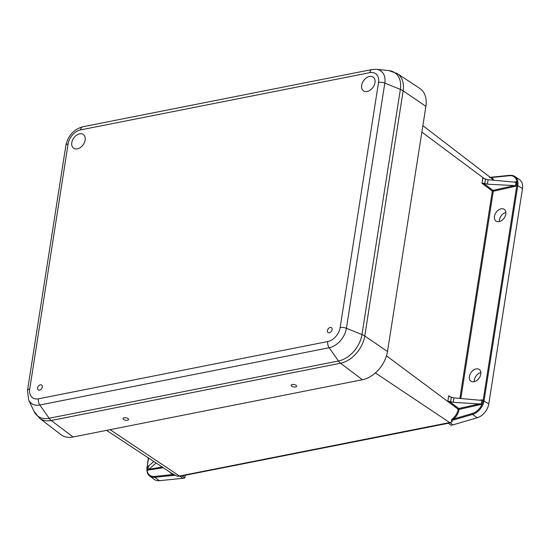 <?xml version="1.0" encoding="UTF-8"?>
<svg xmlns="http://www.w3.org/2000/svg" width="550" height="550" viewBox="0 0 550 550"><rect width="100%" height="100%" fill="white"/><g stroke="black" fill="none" stroke-linecap="round" stroke-linejoin="round"><path stroke-width="0.82" d="M172.562 473.853L106.556 430.361M172.425 473.763L177.038 476.121A11.282 7.748 -54.6 0 0 179.492 476.032L449.652 422.558A11.282 7.748 -54.6 0 0 452.231 421.651L451.392 420.702C451.344 419.987 451.921 419.155 453.138 418.206A11.378 7.81 -54.6 0 0 458.178 409.221L458.679 408.953L459.126 409.386A12.045 8.277 125.4 0 1 453.777 418.921L451.392 420.702M153.856 461.533L148.466 466.104L147.84 470.085L156.145 463.038M513.982 182.084L516.443 181.665L514.869 182.167L488.104 179.747L484.048 178.64L482.886 177.588L481.986 183.336L483.34 183.184L487.41 184.181L514.339 185.577L515.735 186.216L493.281 191.249L460.831 398.502M479.827 400.221L482.288 399.802L480.714 400.304L453.949 397.884L449.893 396.777L448.724 395.725L450.368 396.949M458.184 409.2L447.824 401.473L449.178 401.321L453.255 402.318L481.305 404.085L481.931 400.104L481.415 400.276M447.824 401.473L448.724 395.725M505.842 214.087A7.171 4.923 125.4 0 1 501.841 220.413A7.171 4.923 125.4 0 1 495.99 221.052A7.171 4.923 125.4 0 1 494.464 216.343A7.171 4.923 125.4 0 1 498.465 210.018A7.171 4.923 125.4 0 1 504.309 209.371A7.171 4.923 125.4 0 1 505.842 214.087M480.769 374.186A7.171 4.923 125.4 0 1 476.768 380.511A7.171 4.923 125.4 0 1 470.924 381.157A7.171 4.923 125.4 0 1 469.391 376.441A7.171 4.923 125.4 0 1 473.392 370.116A7.171 4.923 125.4 0 1 479.236 369.469A7.171 4.923 125.4 0 1 480.769 374.186M175.574 475.296L172.446 474.609A12.045 8.277 125.4 0 1 170.672 472.608M448.36 423.252L180.056 476.272L182.827 478.328L159.376 480.693A13.447 9.233 125.4 0 1 154.254 479.414L149.738 476.032A13.31 9.144 125.4 0 0 154.804 477.297L159.376 480.693M110.096 429.66L179.492 476.032A3.135 1.843 -101.2 0 0 180.056 476.272L177.038 476.121M182.002 475.888L184.834 477.929L182.827 478.328M185.24 475.331L184.834 477.929M452.231 421.651L450.209 422.799L452.98 424.854L450.973 425.253L448.271 423.184L450.209 422.799A3.135 1.843 -101.2 0 1 449.652 422.558L375.361 372.921M453.138 418.206L453.777 418.921L472.23 413.538A12.636 8.676 -54.6 0 0 483.147 400.482L516.869 185.137A12.636 8.676 -54.6 0 0 509.479 175.711A0.674 0.419 84.2 0 1 510.008 175.381A13.31 9.144 125.4 0 1 514.827 176.474L519.502 179.637A13.447 9.233 125.4 0 1 522.5 188.561L488.778 403.906A13.447 9.233 125.4 0 1 477.166 417.794L452.98 424.854M499.386 221.567A7.171 4.923 125.4 0 1 499.448 219.89A7.171 4.923 125.4 0 1 505.904 212.417M474.32 381.666A7.171 4.923 125.4 0 1 474.375 379.988A7.171 4.923 125.4 0 1 480.831 372.515M515.467 185.948L516.086 181.968L515.577 182.139M148.899 465.981L148.301 465.905L149.208 465.699M489.445 177.458L491.583 177.519A12.045 8.277 125.4 0 1 493.714 180.256M483.34 183.184L492.965 190.362L493.281 191.249M459.869 398.42L492.339 191.063L492.841 190.809M449.178 401.321L458.81 408.499L458.679 408.953M482.288 399.802L481.305 404.085M490.834 177.808A0.674 0.488 125 0 0 491.583 177.519L509.479 175.711M163.309 467.761L147.84 470.085M172.459 473.791A0.674 0.488 -55 0 1 172.446 474.609L154.557 476.417A0.674 0.419 84.2 0 0 154.804 477.297L175.368 475.221M425.893 106.336A26.888 18.466 -54.6 0 0 419.767 88.392L397.251 73.556A25.919 17.799 125.4 0 1 403.15 90.846L425.893 106.336L387.502 351.484A26.888 18.466 -54.6 0 1 362.402 379.727L73.074 436.989A26.888 18.466 -54.6 0 1 60.871 434.61L39.476 418.192A25.919 17.799 125.4 0 0 51.239 420.489L73.074 436.989M295.488 386.994A2.798 1.244 -170 0 0 296.601 386.237A2.798 1.244 -170 0 0 294.058 384.519A2.798 1.244 -170 0 0 291.081 385.261A2.798 1.244 -170 0 0 292.504 386.664A2.798 1.244 -170 0 0 295.488 386.994M127.463 420.255A2.798 1.244 -170 0 0 128.569 419.492A2.798 1.244 -170 0 0 126.032 417.78A2.798 1.244 -170 0 0 123.056 418.522A2.798 1.244 -170 0 0 124.472 419.925A2.798 1.244 -170 0 0 127.463 420.255M71.802 142.663A8.401 5.768 125.4 0 1 82.823 134.186A8.401 5.768 125.4 0 1 80.781 147.187A8.401 5.768 125.4 0 1 71.802 142.663M361.659 85.291A8.401 5.768 125.4 0 1 372.68 76.814A8.401 5.768 125.4 0 1 370.645 89.815A8.401 5.768 125.4 0 1 361.659 85.291M42.267 387.035A2.956 2.028 -54.6 0 0 39.105 385.447A2.956 2.028 -54.6 0 0 38.39 390.019A2.956 2.028 -54.6 0 0 42.267 387.035M332.131 329.663A2.956 2.028 -54.6 0 0 328.969 328.075A2.956 2.028 -54.6 0 0 328.254 332.647A2.956 2.028 -54.6 0 0 332.131 329.663M492.717 180.159A11.378 7.81 -54.6 0 0 490.971 177.911L422.868 125.641M421.857 132.096L484.612 178.846M148.363 469.391L162.181 467.019M147.586 470.463L148.301 465.905M148.562 458.04L147.159 466.984A12.636 8.676 -54.6 0 0 154.557 476.417M492.965 190.362L514.339 185.577M458.81 408.499L480.178 403.714M386.492 355.816L458.178 409.221M492.339 191.063L481.986 183.336M482.886 177.588L484.529 178.812M481.573 404.353L459.126 409.386M516.443 181.665L515.735 186.216M490.181 177.306L509.809 175.326L514.827 176.474A13.31 9.144 125.4 0 1 517.798 185.316L484.076 400.654A13.31 9.144 125.4 0 1 472.574 414.404L451.371 420.592M472.23 413.538A0.674 0.371 -106.3 0 0 472.574 414.404L477.166 417.794M483.147 400.482L488.778 403.906M516.869 185.137L522.5 188.561M453.255 402.318L453.949 397.884M450.622 401.816L451.33 397.306M484.784 183.679L485.485 179.169M487.41 184.181L488.104 179.747M147.159 466.984L148.342 457.902M387.502 351.484L364.76 336.002A11.206 4.792 8.9 0 0 361.969 334.551L346.424 328.288A18.521 12.719 125.4 0 1 329.134 347.738L338.47 360.993A11.206 6.586 -101.2 0 0 340.567 363.22L51.239 420.489A11.206 6.586 -101.2 0 1 49.136 418.254L39.806 405.006A18.521 12.719 125.4 0 1 28.628 399.85L33.942 411.249A25.176 17.291 -54.6 0 0 49.136 418.254L338.47 360.993A25.176 17.291 -54.6 0 0 361.969 334.551L400.359 89.396A11.206 4.792 8.9 0 1 403.15 90.846L364.76 336.002A25.919 17.799 125.4 0 1 340.567 363.22L362.402 379.727M378.531 82.438A5.603 2.393 8.9 0 1 384.814 83.133A18.521 12.719 125.4 0 0 376.365 69.307L388.871 70.599A25.176 17.291 -54.6 0 1 400.359 89.396L384.814 83.133L346.424 328.288A5.603 2.393 8.9 0 0 340.141 327.594L378.531 82.438A13.289 9.13 -54.6 0 0 369.841 72.655L80.513 129.924A13.289 9.13 -54.6 0 0 68.111 143.88L29.721 389.036A13.289 9.13 -54.6 0 0 38.411 398.819L327.738 341.55A13.289 9.13 -54.6 0 0 340.141 327.594M327.738 341.55A5.603 3.293 -101.2 0 0 329.134 347.738L39.806 405.006A5.603 3.293 -101.2 0 1 38.411 398.819M369.841 72.655A5.603 3.293 -101.2 0 1 372.075 69.52L82.748 126.789C73.686 129.442 68.069 135.637 65.89 145.379A5.603 2.393 8.9 0 1 68.111 143.88M65.89 145.379L27.5 390.527A5.603 2.393 8.9 0 1 29.721 389.036M80.513 129.924A5.603 3.293 -101.2 0 1 82.748 126.789M146.891 467.163C146.671 471.989 147.62 474.946 149.738 476.032M376.365 69.307L372.075 69.52M27.5 390.527L28.628 399.85M397.251 73.556L388.871 70.599M33.942 411.249L39.476 418.192"/></g></svg>
